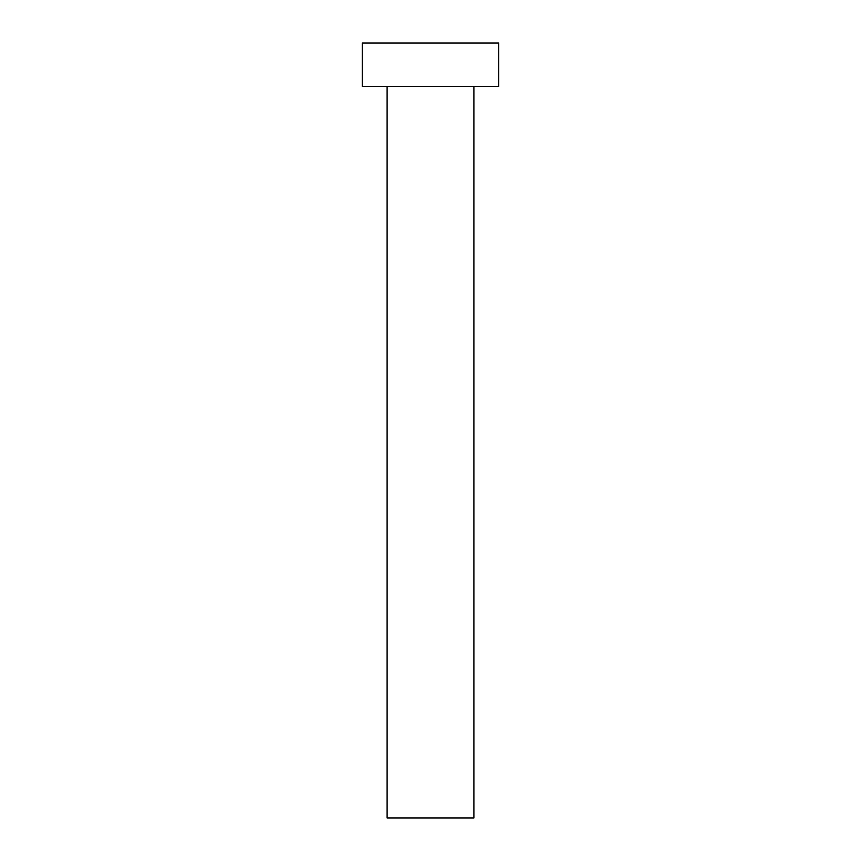<?xml version="1.0" encoding="UTF-8"?>
<svg xmlns="http://www.w3.org/2000/svg" width="861" height="861" viewBox="0 0 861 861"><rect width="100%" height="100%" fill="white"/><g stroke="black" fill="none" stroke-linecap="round" stroke-linejoin="round"><path stroke-width="1.29" d="M387.106 86.444L387.106 817.95L473.894 817.95L473.894 86.444L473.894 817.95L387.106 817.95L387.106 86.444M362.309 43.05L362.309 86.444L498.691 86.444L498.691 43.05L362.309 43.05L362.309 86.444L498.691 86.444L498.691 43.05L362.309 43.05"/></g></svg>
